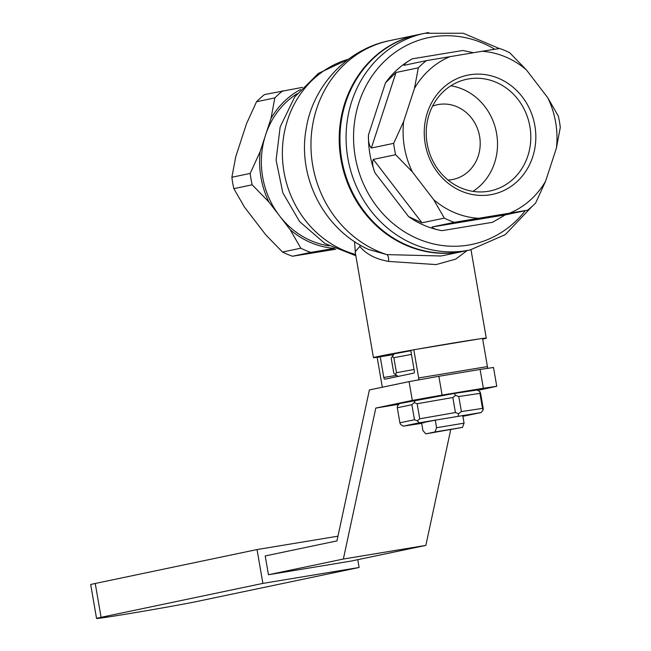 <?xml version="1.0" encoding="UTF-8"?>
<svg xmlns="http://www.w3.org/2000/svg" width="651" height="651" viewBox="0 0 651 651"><rect width="100%" height="100%" fill="white"/><g stroke="black" fill="none" stroke-linecap="round" stroke-linejoin="round"><path stroke-width="0.98" d="M400.422 375.936L398.347 376.376M398.038 376.376L393.814 373.267L391.218 358.229L394.14 353.818L410.814 350.743M395.417 374.618L396.459 372.714L414.044 369.467M411.448 354.429L393.863 357.676L396.459 372.714M392.26 356.325L393.863 357.676M455.44 412.555L452.836 397.509L417.136 403.734L419.732 418.78L455.44 412.555L458.695 413.686L461.388 411.57L482.521 408.397L479.925 393.35L479.982 391.715L480.609 393.342L483.205 408.38L483.148 410.016L481.065 412.571L419.195 422.808L403.335 426.136L421.685 423.378M424.208 422.678L419.952 423.191L435.283 420.204M462.78 415.663L464.448 415.509L462.82 415.932M462.885 416.306L481.065 412.571M482.521 408.397L483.148 410.016M458.695 413.686L458.06 416.03M403.335 426.136L400.52 424.428L399.893 422.808L414.467 419.749L411.871 404.71L397.297 407.762L397.362 406.126L399.437 403.571L454.17 393.464L477.167 390.014L479.982 391.715M479.925 393.35L458.792 396.524L461.388 411.57M419.195 422.808L417.381 420.896L419.732 418.78M414.467 419.749L417.381 420.896M452.836 397.509L455.537 395.393L454.17 393.464M455.537 395.393L458.792 396.524M411.871 404.71L414.223 402.595L415.305 400.243M414.223 402.595L417.136 403.734M397.297 407.762L399.893 422.808M382.674 387.15A1.904 0.781 80.6 0 1 382.047 385.636L377.173 357.432L380.225 356.797L383.797 377.474A1.904 0.781 80.6 0 0 384.871 379.199A1.904 0.781 80.6 0 0 384.887 379.191L413.89 373.113A1.904 0.781 80.6 0 0 414.329 371.078L410.757 350.393L413.808 349.758L418.674 377.954A1.904 0.781 80.6 0 1 418.487 379.818M487.314 368.295A1.904 0.781 -99.4 0 0 487.42 366.586L418.674 377.954M413.808 349.758L482.546 338.382L487.42 366.586M380.225 356.797L393.562 354.592M463.724 251.278A110.678 101.011 -101.8 0 1 463.341 251.359A110.678 101.011 -101.8 0 1 459.476 252.083A110.678 101.011 -101.8 0 1 341.352 161.643A110.678 101.011 -101.8 0 1 417.934 34.715A110.678 101.011 -101.8 0 1 418.308 34.633M467.166 250.554L455.716 259.114L436.113 264.583L388.582 261.425A7.633 3.353 98.2 0 0 386.906 254.614L440.873 255.981L444.723 255.265M421.628 423.044L422.922 430.58L425.819 433.867L434.982 431.947L436.577 427.715L464.073 423.166L462.479 427.398L434.982 431.947M435.25 420.009L436.577 427.715M462.723 415.33L464.073 423.166M425.819 433.867L462.479 427.398M509.668 52.707L526.415 69.909A83.963 76.631 78.2 0 0 482.098 51.283L499.675 48.508A91.596 83.597 78.2 0 1 509.668 52.707M300.819 248.202L290.183 229.722L268.904 201.997L252.165 184.803L233.847 188.644L244.483 207.124L265.763 234.84L282.501 252.043L300.819 248.202A91.596 83.597 78.2 0 0 310.812 252.401L292.494 256.242L335.794 249.219M282.501 252.043A91.596 83.597 78.2 0 0 292.494 256.242M388.582 261.425C375.887 259.131 366.383 254.256 360.084 246.794L359.385 246.916L355.161 251.758M378.426 357.171A57.247 0.911 -9.8 0 1 373.446 357.651A57.247 0.911 -9.8 0 1 378.304 356.439A57.247 0.911 -9.8 0 1 412.555 350.018M417.242 349.188A57.247 0.911 -9.8 0 1 452.754 343.11A57.247 0.911 -9.8 0 1 479.112 338.951M482.562 338.479A57.247 0.911 -9.8 0 1 486.273 338.162A57.247 0.911 -9.8 0 1 482.676 339.114M290.183 229.722A83.963 76.631 78.2 0 0 333.817 248.3M302.479 87.356L264.566 94.55A91.596 83.597 78.2 0 0 256.543 101.735L246.55 123.625L235.768 156.647L231.878 177.259L250.196 173.418L260.188 151.528L265.575 135.017A82.05 74.889 78.2 0 0 279.548 215.863A82.05 74.889 78.2 0 0 329.007 245.85M355.422 253.272L354.526 241.602M359.8 244.89L360.084 246.794M488.217 191.313A57.052 52.072 78.2 0 0 490.219 190.938A57.052 52.072 78.2 0 0 529.898 126.595A57.052 52.072 78.2 0 0 468.801 78.885A57.052 52.072 78.2 0 0 466.808 79.259A57.052 52.072 78.2 0 0 427.129 143.594A57.052 52.072 78.2 0 0 488.217 191.313M490.398 194.755A60.868 55.555 78.2 0 0 534.862 125.708A60.868 55.555 78.2 0 0 469.68 74.8A60.868 55.555 78.2 0 0 425.217 143.847A60.868 55.555 78.2 0 0 490.398 194.755M368.515 249.463L386.906 254.614A110.678 101.011 -101.8 0 1 310.966 143.358A110.678 101.011 -101.8 0 1 389.68 40.639C347.064 48.996 312.667 86.095 306.125 129.101C297.352 177.227 323.978 229.388 368.515 249.463L368.515 249.463M442.021 230.657C436.015 229.591 432.663 228.371 431.971 227.004L505.29 214.879L492.506 222.308L442.021 230.657A91.596 83.597 -101.8 0 1 408.584 216.604L375.082 172.946A91.596 83.597 -101.8 0 1 369.931 154.214A91.596 83.597 -101.8 0 1 368.499 134.863L385.482 82.856L396.02 72.497L371.355 148.021C369.084 145.507 368.124 141.121 368.499 134.863M472.935 191.37A57.052 52.072 78.2 0 0 496.2 131.388A57.052 52.072 78.2 0 0 450.809 85.802M432.557 106.146A38.165 34.828 -101.8 0 1 437.407 104.721A38.165 34.828 -101.8 0 1 438.741 104.469A38.165 34.828 -101.8 0 1 479.47 135.66A38.165 34.828 -101.8 0 1 453.063 179.424A38.165 34.828 -101.8 0 1 451.729 179.676A38.165 34.828 -101.8 0 1 448.051 180.067M470.217 249.919L464.106 251.196A110.678 101.011 -101.8 0 1 460.233 251.921A110.678 101.011 -101.8 0 1 342.109 161.489A110.678 101.011 -101.8 0 1 418.691 34.552L424.802 33.274A110.678 101.011 78.2 0 0 347.829 158.087A110.678 101.011 78.2 0 0 466.344 250.643A110.678 101.011 78.2 0 0 470.217 249.919L505.233 234.653L532.111 206.408M526.415 69.909L547.686 97.634L558.322 116.114A91.596 83.597 78.2 0 1 559.469 121.778A91.596 83.597 78.2 0 1 560.291 127.49L556.41 148.102L545.628 181.124L535.635 203.022A91.596 83.597 78.2 0 1 527.603 210.2L454.292 222.325L431.971 227.004M385.482 82.856A91.596 83.597 -101.8 0 1 412.343 58.826C407.046 61.788 404.279 63.953 404.043 65.312L403.994 65.32M412.343 58.826L462.82 50.477L473.448 52.715M404.043 65.312L426.364 60.633L482.098 51.283M375.082 172.946C372.624 167.169 372.046 162.652 373.324 159.405L421.978 222.805L408.584 216.604M396.02 72.497L418.333 67.818L414.451 88.43L403.669 121.452A83.963 76.631 78.2 0 0 404.417 147.281A83.963 76.631 78.2 0 0 412.384 171.921L395.645 154.726L373.324 159.405M371.355 148.021L393.676 143.342L403.669 121.452M421.978 222.805L444.299 218.126L433.664 199.645L412.384 171.921M505.29 214.879L527.603 210.2M334.492 248.348L310.812 252.401M297.116 93.711A82.05 74.889 78.2 0 0 265.575 135.017L270.971 118.506L274.86 97.894L256.543 101.735M282.884 90.717A91.596 83.597 78.2 0 0 274.86 97.894M300.534 89.537A83.963 76.631 78.2 0 0 270.971 118.506M556.41 148.102A83.963 76.631 78.2 0 0 555.653 122.274A83.963 76.631 78.2 0 0 547.686 97.634M450.044 56.58A83.963 76.631 78.2 0 0 414.451 88.43M433.664 199.645A83.963 76.631 78.2 0 0 477.972 218.272M510.034 212.975A83.963 76.631 78.2 0 0 545.628 181.124M444.299 218.126A91.596 83.597 78.2 0 0 454.292 222.325M426.364 60.633A91.596 83.597 78.2 0 0 418.333 67.818M393.676 143.342A91.596 83.597 78.2 0 0 394.498 149.063A91.596 83.597 78.2 0 0 395.645 154.726M250.196 173.418A91.596 83.597 78.2 0 0 251.017 179.139A91.596 83.597 78.2 0 0 252.165 184.803M260.188 151.528A83.963 76.631 78.2 0 0 260.945 177.365A83.963 76.631 78.2 0 0 268.904 201.997M231.878 177.259A91.596 83.597 78.2 0 0 232.7 182.98A91.596 83.597 78.2 0 0 233.847 188.644M343.354 559.038L425.844 545.392L350.946 561.097L268.456 574.743L343.354 559.038L375.798 408.071L412.327 400.414L442.102 395.084L438.855 376.286L480.104 369.459L483.351 388.265L496.754 386.287L477.728 390.356M496.754 386.287L493.507 367.481L480.104 369.459M438.855 376.286L409.072 381.616L369.394 389.933L336.949 540.9L265.209 555.938L268.456 574.743M442.102 395.084L483.351 388.265M375.798 408.071L398.884 404.255M425.844 545.392L450.687 429.798M357.765 559.665L359.116 567.477L262.882 583.402L257.031 549.558L337.967 536.172M359.116 567.477L197.326 601.394A53.431 0.854 -9.8 0 1 138.354 612.078A53.431 0.854 -9.8 0 1 96.551 618.45A53.431 0.854 -9.8 0 1 101.084 617.311L262.882 583.402M101.084 617.311L95.241 583.475A53.431 0.854 170.2 0 0 90.709 584.606L96.551 618.45M95.241 583.475L257.031 549.558M383.797 377.474L396.532 375.367M494.776 49.273A105.657 96.429 78.2 0 0 392.496 54.334A105.657 96.429 78.2 0 0 355.226 156.736A105.657 96.429 78.2 0 0 468.354 245.093A105.657 96.429 78.2 0 0 525.259 210.688M428.667 32.55A110.678 101.011 78.2 0 0 424.802 33.274L463.243 33.242L499.39 48.556M355.625 254.476A101.133 92.304 -101.8 0 1 282.444 157.151A101.133 92.304 -101.8 0 1 348.375 59.274M412.327 400.414L409.072 381.616M463.341 251.359L444.674 255.273M470.998 249.748L486.273 338.162M417.934 34.715L389.68 40.639M355.202 252.01L373.446 357.651M355.845 255.745L324.882 243.474L299.655 221.657L282.819 192.802L276.089 160.065L280.166 126.912L294.74 96.909L318.355 73.425L348.44 59.225"/></g></svg>
